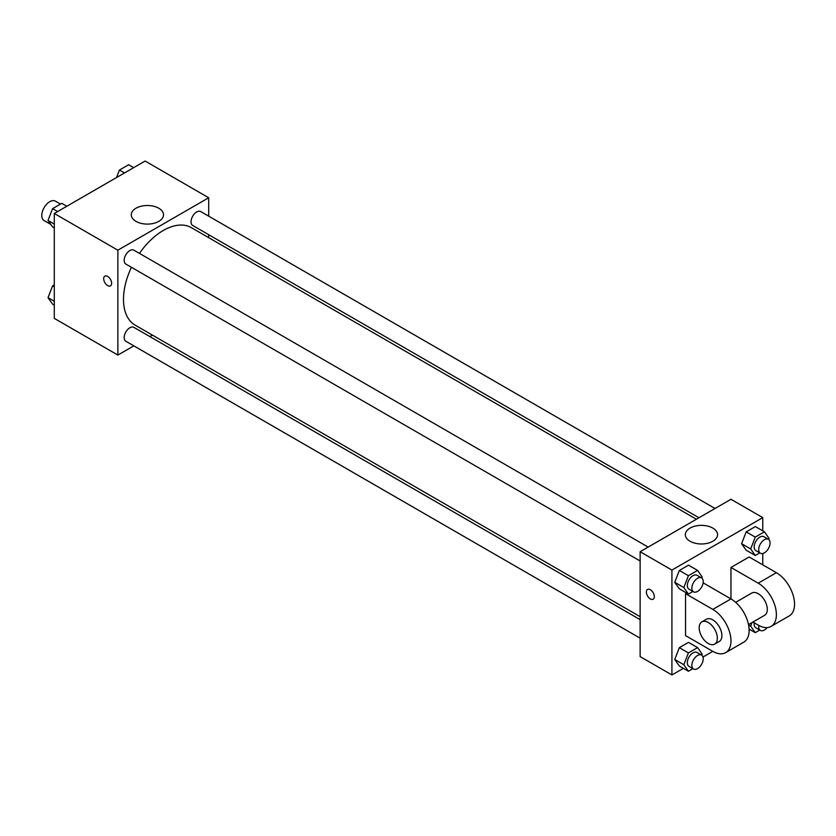 <?xml version="1.0" encoding="UTF-8"?>
<svg xmlns="http://www.w3.org/2000/svg" width="836" height="836" viewBox="0 0 836 836"><rect width="100%" height="100%" fill="white"/><g stroke="black" fill="none" stroke-linecap="round" stroke-linejoin="round"><path stroke-width="1.25" d="M60.485 204.089L55.364 201.131A11.244 6.489 120 0 0 46.701 204.141A11.244 6.489 120 0 0 41.8 215.448A11.244 6.489 120 0 0 44.13 220.599L50.839 224.466M133.823 345.864L117.866 355.07L54.288 318.37L54.288 213.483L145.119 161.045L208.697 197.756L208.697 216.169M152.434 335.111L149.874 336.594M131.43 267.29A56.263 32.479 120 0 0 123.498 299.382A56.263 32.479 120 0 0 135.15 325.141L640.136 616.686M696.398 519.24L191.413 227.685A56.263 32.479 120 0 0 139.455 253.381M208.697 234.707L208.697 237.664M117.866 355.07L117.866 250.194L208.697 197.756M715.02 508.487L200.724 211.56A8.026 4.64 120 0 0 194.537 213.713A8.026 4.64 120 0 0 191.036 221.791A8.026 4.64 120 0 0 192.698 225.469L698.959 517.756M640.136 619.643L133.875 327.357A8.026 4.64 120 0 0 127.689 329.509A8.026 4.64 120 0 0 124.177 337.587A8.026 4.64 120 0 0 125.849 341.255L640.136 638.182M640.136 560.987L125.849 264.071A8.026 4.64 -60 0 1 125.849 254.792A8.026 4.64 -60 0 1 133.875 250.163L648.172 547.089M117.866 250.194L54.288 213.483M135.996 221.373A16.103 9.3 180 0 1 131.283 214.8A16.103 9.3 180 0 1 147.387 205.499A16.103 9.3 180 0 1 163.501 214.8A16.103 9.3 180 0 1 153.552 223.39A16.103 9.3 180 0 1 135.996 221.373M111.637 283.3A5.622 3.24 60 0 1 110.467 285.87A5.622 3.24 60 0 1 104.855 282.631A5.622 3.24 60 0 1 104.855 276.141A5.622 3.24 60 0 1 109.182 277.646A5.622 3.24 60 0 1 111.637 283.3M110.477 285.87A5.622 3.24 60 0 1 104.855 282.631A5.622 3.24 60 0 1 104.855 276.141M683.367 668.351L671.925 674.955L640.136 656.605L640.136 551.718L730.967 499.28L762.756 517.63L762.756 530.85M54.288 227.956L52.605 226.984L48.018 220.464L52.605 208.634L61.78 203.336L66.828 206.241M54.288 224.079L48.018 220.464M57.653 211.539L52.605 208.634M116.549 177.535L119.454 170.042L128.639 164.744L133.676 167.649M124.501 172.947L119.454 170.042M54.288 305.15L52.605 304.179L48.018 297.658L52.605 285.828L54.288 284.857M54.288 301.274L48.018 297.658M54.288 286.8L52.605 285.828M692.919 591.47L688.415 594.072L683.827 587.541L688.415 575.711L697.59 570.413L702.177 576.944L701.759 578.031M701.561 577.906L697.015 575.293A8.026 4.64 120 0 0 690.829 577.436A8.026 4.64 120 0 0 687.328 585.513A8.026 4.64 120 0 0 688.989 589.192L693.525 591.815A8.026 4.64 120 0 0 701.561 587.185A8.026 4.64 120 0 0 701.561 577.906A8.026 4.64 120 0 0 695.374 580.059A8.026 4.64 120 0 0 691.863 588.136A8.026 4.64 120 0 0 693.525 591.815M688.415 594.072L679.334 588.826L674.746 582.295L679.334 570.465L688.509 565.167L697.59 570.413M683.827 587.541L674.746 582.295L679.334 570.465L688.509 565.167M688.415 575.711L679.334 570.465M759.767 552.868L755.263 555.47L750.676 548.949L755.263 537.12L764.438 531.821L769.026 538.342L768.608 539.439M768.409 539.314L763.864 536.691A8.026 4.64 120 0 0 757.677 538.844A8.026 4.64 120 0 0 754.177 546.922A8.026 4.64 120 0 0 755.838 550.6L760.384 553.223A8.026 4.64 120 0 0 768.409 548.583A8.026 4.64 120 0 0 768.409 539.314A8.026 4.64 120 0 0 762.223 541.467A8.026 4.64 120 0 0 758.712 549.545A8.026 4.64 120 0 0 760.384 553.223M755.263 555.47L746.182 550.224L741.595 543.703L746.182 531.874L755.357 526.575L764.438 531.821M750.676 548.949L741.595 543.703L746.182 531.874L755.357 526.575M755.263 537.12L746.182 531.874M692.919 668.654L688.415 671.256L683.827 664.735L688.415 652.906L697.59 647.607L702.177 654.139L701.759 655.225M701.561 655.1L697.015 652.477A8.026 4.64 120 0 0 690.829 654.63A8.026 4.64 120 0 0 687.328 662.708A8.026 4.64 120 0 0 688.989 666.386L693.525 669.009A8.026 4.64 120 0 0 701.561 664.369A8.026 4.64 120 0 0 701.561 655.1A8.026 4.64 120 0 0 695.374 657.253A8.026 4.64 120 0 0 691.863 665.331A8.026 4.64 120 0 0 693.525 669.009M688.415 671.256L679.334 666.02L674.746 659.489L679.334 647.66L688.509 642.361L697.59 647.607M683.827 664.735L674.746 659.489L679.334 647.66L688.509 642.361M688.415 652.906L679.334 647.66M759.767 630.062L755.263 632.664L750.676 626.133L752.066 622.548M754.271 622.862A8.026 4.64 120 0 0 754.177 624.116A8.026 4.64 120 0 0 755.838 627.794L760.384 630.417A8.026 4.64 120 0 0 767.166 627.585M755.263 632.664L749.098 629.111M750.676 626.133L748.586 624.931M758.816 625.474A8.026 4.64 120 0 0 758.712 626.739A8.026 4.64 120 0 0 760.384 630.417M650.356 598.91A5.622 3.24 -120 0 0 653.167 599.193A5.622 3.24 60 0 1 650.345 598.91A5.622 3.24 60 0 1 646.677 593.957A5.622 3.24 60 0 1 647.534 589.453A5.622 3.24 -120 0 0 646.677 593.957A5.622 3.24 -120 0 0 650.356 598.91M647.534 589.453A5.622 3.24 60 0 1 653.156 592.703A5.622 3.24 60 0 1 653.156 599.193M671.925 674.955L671.925 570.079L640.136 551.718L730.967 499.28M640.136 656.605L640.136 551.718M712.836 528.101A16.103 9.3 180 0 1 717.56 534.674A16.103 9.3 180 0 1 701.446 543.975A16.103 9.3 180 0 1 685.342 534.674A16.103 9.3 180 0 1 695.28 526.084A16.103 9.3 180 0 1 712.836 528.101M671.925 570.079L762.756 517.63M762.756 553.484L762.756 564.833M750.226 629.759L749.129 630.386M712.805 651.359L685.551 635.621L685.551 593.675L712.805 609.402A25.686 14.829 60 0 1 729.588 632.047A25.686 14.829 60 0 1 725.648 652.634A25.686 14.829 60 0 1 712.805 651.359L702.982 657.033M746.182 550.224L741.595 543.703M679.334 588.826L674.746 582.295M679.334 666.02L674.746 659.489M702.982 583.612L703.724 583.183L730.967 598.921L730.967 567.456L749.129 556.964L776.383 572.702A25.686 14.829 60 0 1 793.165 595.337A25.686 14.829 60 0 1 789.226 615.923L771.064 626.415A25.686 14.829 60 0 1 758.221 625.14L752.902 622.068M686.638 593.048L685.551 593.675M725.648 652.634L743.81 642.142A25.686 14.829 -120 0 0 747.75 621.556A25.686 14.829 -120 0 0 730.967 598.921L712.805 609.402M735.67 602.348L751.794 593.037A12.843 7.419 60 0 1 761.69 596.476A12.843 7.419 60 0 1 767.302 609.402A12.843 7.419 60 0 1 764.637 615.286L748.513 624.596M776.383 572.702L758.221 583.183L730.967 567.456M758.221 583.183A25.686 14.829 60 0 1 775.003 605.828A25.686 14.829 60 0 1 771.064 626.415M701.843 621.88L706.378 619.257A12.843 7.419 60 0 1 716.274 622.695A12.843 7.419 60 0 1 721.886 635.621A12.843 7.419 60 0 1 719.221 641.505L714.686 644.128A12.843 7.419 60 0 1 701.843 636.708A12.843 7.419 60 0 1 701.843 621.88A12.843 7.419 60 0 1 711.739 625.318A12.843 7.419 60 0 1 717.34 638.244A12.843 7.419 60 0 1 714.686 644.128"/></g></svg>

